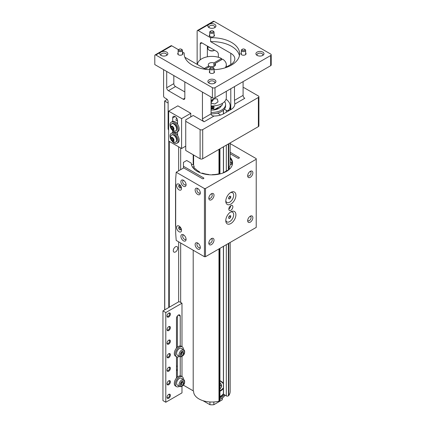 <?xml version="1.0" encoding="UTF-8"?>
<svg xmlns="http://www.w3.org/2000/svg" width="426" height="426" viewBox="0 0 426 426"><rect width="100%" height="100%" fill="white"/><g stroke="black" fill="none" stroke-linecap="round" stroke-linejoin="round"><path stroke-width="0.64" d="M193.612 391.473L193.612 391.419A18.275 10.554 0 0 0 193.612 391.473A18.275 10.554 0 0 0 198.969 398.938A18.275 10.554 0 0 0 218.975 401.201A1.427 0.825 0 0 0 219.433 401.026L219.433 248.651M176.481 347.211A2.561 1.48 -60 0 1 177.04 347.536M176.481 377.111A2.561 1.48 -60 0 1 177.04 377.436M176.481 366.099A3.147 1.816 -60 0 1 177.083 366.248A3.147 1.816 -60 0 1 177.386 366.509M177.386 369.273A3.147 1.816 -60 0 1 176.481 370.726M175.507 246.798A3.147 1.816 -60 0 1 177.083 246.643A3.147 1.816 -60 0 1 177.567 249.167A3.147 1.816 -60 0 1 175.507 251.942A3.147 1.816 -60 0 1 173.93 252.096A3.147 1.816 -60 0 1 173.451 249.572A3.147 1.816 -60 0 1 175.507 246.798M167.178 99.439L164.654 100.983L164.654 309.904M168.126 103.076L164.654 100.983M217.569 113.114L219.528 114.243A1.427 0.825 180 0 1 219.949 114.828A1.427 0.825 180 0 1 219.64 115.339M224.353 109.194L226.312 110.329L226.312 112.24M228.336 111.074L228.336 110.329A1.427 0.825 180 0 1 226.312 110.329M228.336 110.329L228.432 111.021M230.168 110.014L230.168 105.92A18.275 10.554 0 0 1 228.741 110.009A1.427 0.825 180 0 1 228.432 110.27M230.168 105.92A18.275 10.554 0 0 0 226.046 99.242M228.432 243.448L228.432 395.829A1.427 0.825 0 0 0 228.741 395.562A18.275 10.554 0 0 0 230.168 391.473L230.168 242.447M228.432 395.829L228.336 243.507M223.426 246.34L223.4 394.114L226.312 395.887A1.427 0.825 0 0 0 228.336 395.887M219.528 248.592L219.528 400.967A1.427 0.825 0 0 0 219.949 400.387L219.949 248.347M193.612 391.398A1.427 0.825 0 0 0 193.196 390.834L193.196 250.222M183.404 385.179L193.196 390.834M218.346 107.373A6.688 3.861 180 0 1 216.616 109.099A6.688 3.861 180 0 1 214.997 109.786M211.056 113.811A13.696 7.908 0 0 0 225.588 105.92L225.588 104.503A13.696 7.908 0 0 0 224.614 101.58M211.056 112.4A13.696 7.908 0 0 0 225.588 104.503M221.35 105.643A9.66 5.575 180 0 1 211.056 110.062M219.949 396.558A12.253 7.077 0 0 0 220.556 396.228A12.253 7.077 0 0 0 223.4 393.656M219.949 397.037A12.562 7.253 0 0 0 220.774 396.601A12.562 7.253 0 0 0 221.621 396.063A12.562 7.253 0 0 0 223.49 394.252M221.413 386.755A9.66 5.575 0 0 0 219.949 384.609M224.353 394.753A13.696 7.908 180 0 1 219.949 397.868M225.019 395.136A13.696 7.908 180 0 1 219.949 399.279M219.949 388.901A9.66 5.575 0 0 0 221.552 385.823A9.66 5.575 0 0 0 219.949 382.745M209.251 83.246A2.913 1.683 180 0 1 208.98 82.537A2.913 1.683 180 0 1 210.774 80.983A2.913 1.683 180 0 1 213.948 81.35A2.913 1.683 180 0 1 214.8 82.537A2.913 1.683 180 0 1 214.534 83.246M209.044 83.134A4.026 2.327 180 0 1 208.713 82.916A4.026 2.327 180 0 1 209.225 79.747A4.026 2.327 180 0 1 214.741 79.843A4.026 2.327 180 0 1 215.066 82.916A4.026 2.327 180 0 1 209.044 83.134M270.67 65.7A1.832 1.06 0 0 0 271.208 64.954L271.208 54.789A1.832 1.06 180 0 1 270.67 55.534L214.997 87.676A1.832 1.06 180 0 1 212.409 87.676L155.825 55.013A1.464 0.847 60 0 0 155.096 54.938A1.464 0.847 60 0 0 154.792 55.609L154.792 64.582L212.409 97.842A1.832 1.06 0 0 0 214.997 97.842L270.67 65.7L270.67 55.534M200.236 59.8L200.236 43.873A2.38 1.374 60 0 1 200.731 42.781A2.38 1.374 60 0 1 201.919 42.904L216.68 51.424A2.38 1.374 60 0 1 218.362 54.336L218.362 57.265M257.309 55.497A2.913 1.683 180 0 1 257.038 54.789A2.913 1.683 180 0 1 258.838 53.234A2.913 1.683 180 0 1 262.011 53.601A2.913 1.683 180 0 1 262.863 54.789A2.913 1.683 180 0 1 262.592 55.497M245.642 52.925A2.583 1.491 180 0 1 246.063 53.74A2.583 1.491 180 0 1 244.471 55.119A2.583 1.491 180 0 1 241.659 54.794A2.583 1.491 180 0 1 240.903 53.74A2.583 1.491 180 0 1 241.318 52.925M214.054 71.163A2.583 1.491 180 0 1 214.47 71.978A2.583 1.491 180 0 1 212.878 73.357A2.583 1.491 180 0 1 210.066 73.032A2.583 1.491 180 0 1 209.31 71.978A2.583 1.491 180 0 1 209.725 71.163M161.188 55.497A2.913 1.683 180 0 1 160.916 54.789A2.913 1.683 180 0 1 162.716 53.234A2.913 1.683 180 0 1 165.89 53.601A2.913 1.683 180 0 1 166.742 54.789A2.913 1.683 180 0 1 166.47 55.497M209.251 27.749A2.913 1.683 180 0 1 208.98 27.04A2.913 1.683 180 0 1 210.774 25.491A2.913 1.683 180 0 1 213.948 25.853A2.913 1.683 180 0 1 214.8 27.04A2.913 1.683 180 0 1 214.534 27.749M182.461 52.925A2.583 1.491 180 0 1 182.882 53.74A2.583 1.491 180 0 1 181.284 55.119A2.583 1.491 180 0 1 178.473 54.794A2.583 1.491 180 0 1 177.717 53.74A2.583 1.491 180 0 1 178.137 52.925M214.054 34.687A2.583 1.491 180 0 1 214.47 35.502A2.583 1.491 180 0 1 212.878 36.876A2.583 1.491 180 0 1 210.066 36.556A2.583 1.491 180 0 1 209.31 35.502A2.583 1.491 180 0 1 209.725 34.687M257.102 55.385A4.026 2.327 180 0 1 256.772 55.172A4.026 2.327 180 0 1 257.283 51.999A4.026 2.327 180 0 1 262.799 52.094A4.026 2.327 180 0 1 263.13 55.172A4.026 2.327 180 0 1 257.102 55.385M160.98 55.385A4.026 2.327 180 0 1 160.65 55.172A4.026 2.327 180 0 1 161.161 51.999A4.026 2.327 180 0 1 166.678 52.094A4.026 2.327 180 0 1 167.008 55.172A4.026 2.327 180 0 1 160.98 55.385M209.044 27.637A4.026 2.327 180 0 1 208.713 27.424A4.026 2.327 180 0 1 209.225 24.25A4.026 2.327 180 0 1 214.741 24.346A4.026 2.327 180 0 1 215.066 27.424A4.026 2.327 180 0 1 209.044 27.637M224.981 67.862L230.796 64.507L230.796 53.293L210.593 41.631L210.593 37.744L198.165 30.565A1.464 0.847 -120 0 0 197.435 30.496A1.464 0.847 -120 0 0 197.131 31.167L197.131 64.353M197.435 30.496L213.357 21.3A1.464 0.847 60 0 1 214.092 21.375L270.67 54.038A1.832 1.06 180 0 1 271.208 54.789M168.648 130.138A1.832 1.06 -120 0 1 168.126 128.641L168.126 101.734A2.38 1.374 60 0 0 166.444 98.816L164.633 97.772A1.464 0.847 -120 0 1 163.595 95.978L163.595 69.662M243.092 87.676L244.002 87.676L258.374 95.978A1.832 1.06 180 0 1 258.907 96.723A1.832 1.06 180 0 1 258.374 97.469L202.696 129.616A1.832 1.06 180 0 1 200.108 129.616L185.736 121.314L185.736 119.823L193.244 115.489L204.123 121.767A2.38 1.374 60 0 1 202.441 118.849L202.441 92.091M184.831 81.92L184.831 98.22A2.38 1.374 60 0 1 184.336 99.306A2.38 1.374 60 0 1 183.148 99.189L168.387 90.669A2.38 1.374 60 0 1 166.704 87.751L166.704 71.456M173.824 75.567L173.824 83.64A2.38 1.374 -120 0 0 175.507 86.558L184.831 91.941M182.461 51.999L184.181 52.989L184.181 54.491M184.825 57.249L204.379 68.543A13.733 7.929 180 0 0 206.173 69.411M155.096 54.938L171.023 45.742A1.464 0.847 60 0 1 171.753 45.816L178.483 49.704M209.725 69.71A27.738 16.018 180 0 1 192.275 65.066A27.738 16.018 180 0 1 184.149 53.74A27.738 16.018 180 0 1 184.181 52.989M210.593 41.631A27.738 16.018 180 0 1 231.504 46.301A27.738 16.018 180 0 1 239.428 55.684M210.593 37.744A27.738 16.018 180 0 1 231.504 42.414A27.738 16.018 180 0 1 239.63 53.74A27.738 16.018 180 0 1 214.054 69.71M234.476 86.6L234.476 100.355L234.817 104.045A13.733 7.929 180 0 1 230.796 109.658L223.804 113.694A13.733 7.929 180 0 1 214.081 116.016C212.377 115.973 211.365 115.26 211.056 113.875L211.056 97.064M230.796 53.293A13.733 7.929 180 0 1 234.817 58.9A13.733 7.929 180 0 1 230.796 64.507M234.817 104.045A13.733 7.929 180 0 1 234.817 104.05L244.78 98.294A2.38 1.374 60 0 1 243.092 95.376L243.092 81.622M207.361 56.802L207.361 46.04M185.736 121.314L185.736 150.469L200.108 158.77A1.832 1.06 0 0 0 202.696 158.77L258.374 126.623A1.832 1.06 0 0 0 258.907 125.878L258.907 96.723M205.375 69.06L209.911 66.445A3.605 2.082 180 0 0 213.602 66.536A3.605 2.082 180 0 0 215.492 64.704A3.605 2.082 180 0 0 214.906 63.559L222.59 59.123A14.42 8.323 180 0 1 226.307 64.704A14.42 8.323 180 0 1 225.391 67.622M197.472 64.555A14.42 8.323 180 0 1 206.152 57.068A14.42 8.323 180 0 1 221.552 58.527L221.552 59.72M214.906 63.559L214.906 65.844M221.552 58.527L213.868 62.963L213.868 66.445M204.294 68.49L208.878 65.844A3.605 2.082 180 0 1 208.287 64.704A3.605 2.082 180 0 1 210.178 62.872A3.605 2.082 180 0 1 213.868 62.963M208.878 67.042L208.878 65.844M211.056 100.392L214.906 98.704L217.382 99.034L218.016 101.862L214.906 103.997L211.983 103.406L211.056 102.65M211.056 105.973A14.42 8.323 0 0 0 226.307 97.666L226.307 91.313M211.056 102.107A3.243 1.869 120 0 0 211.365 101.952A3.243 1.869 120 0 0 213.506 99.008M212.574 99.359A1.938 1.118 -60 0 1 211.365 100.887A1.938 1.118 -60 0 1 211.056 101.026M213.937 106.638A2.162 1.768 0 0 1 214.054 107.208A2.162 1.768 0 0 1 211.892 108.976A2.162 1.768 0 0 1 211.056 108.838M212.734 105.973A1.896 1.55 0 0 1 213.735 107.714A1.896 1.55 0 0 1 211.892 108.912A1.896 1.55 0 0 1 211.056 108.752M211.056 107.714L211.349 108.124L212.43 108.124L212.973 107.363L212.43 106.596L211.349 106.596L211.056 107.011M211.163 106.862L211.349 108.124M212.43 108.124L212.617 106.862M211.349 107.128L212.43 107.128M176.481 348.138L176.481 318.328A2.657 1.534 -60 0 1 178.356 315.075A2.657 1.534 -60 0 1 179.681 314.947A2.657 1.534 -60 0 1 180.235 316.161L180.235 345.971M168.712 394.396L168.712 394.396A2.38 1.374 -60 0 1 170.395 395.371A2.38 1.374 -60 0 1 168.712 398.283A2.38 1.374 -60 0 1 167.029 397.314A2.38 1.374 -60 0 1 168.712 394.396L168.712 394.396M167.04 397.053A1.8 1.038 120 0 0 167.402 397.666A1.8 1.038 120 0 0 168.302 397.575A1.8 1.038 120 0 0 169.479 395.988A1.8 1.038 120 0 0 169.202 394.545A1.8 1.038 120 0 0 168.494 394.54M168.712 380.849L168.712 380.849A2.38 1.374 -60 0 1 170.395 381.824A2.38 1.374 -60 0 1 168.712 384.737A2.38 1.374 -60 0 1 167.029 383.767A2.38 1.374 -60 0 1 168.712 380.849L168.712 380.849M167.04 383.507A1.8 1.038 120 0 0 167.402 384.119A1.8 1.038 120 0 0 168.302 384.028A1.8 1.038 120 0 0 169.479 382.442A1.8 1.038 120 0 0 169.202 380.998A1.8 1.038 120 0 0 168.494 380.993M168.712 367.308L168.712 367.308A2.38 1.374 -60 0 1 170.395 368.277A2.38 1.374 -60 0 1 168.712 371.195A2.38 1.374 -60 0 1 167.029 370.221A2.38 1.374 -60 0 1 168.712 367.308L168.712 367.308M167.04 369.96A1.8 1.038 120 0 0 167.402 370.572A1.8 1.038 120 0 0 168.302 370.487A1.8 1.038 120 0 0 169.479 368.9A1.8 1.038 120 0 0 169.202 367.452A1.8 1.038 120 0 0 168.494 367.452M168.712 353.761L168.712 353.761A2.38 1.374 -60 0 1 170.395 354.736A2.38 1.374 -60 0 1 168.712 357.648A2.38 1.374 -60 0 1 167.029 356.679A2.38 1.374 -60 0 1 168.712 353.761L168.712 353.761M167.04 356.418A1.8 1.038 120 0 0 167.402 357.031A1.8 1.038 120 0 0 168.302 356.94A1.8 1.038 120 0 0 169.479 355.353A1.8 1.038 120 0 0 169.202 353.91A1.8 1.038 120 0 0 168.494 353.905M168.712 340.214L168.712 340.214A2.38 1.374 -60 0 1 170.395 341.189A2.38 1.374 -60 0 1 168.712 344.101A2.38 1.374 -60 0 1 167.029 343.132A2.38 1.374 -60 0 1 168.712 340.214L168.712 340.214M167.04 342.871A1.8 1.038 120 0 0 167.402 343.484A1.8 1.038 120 0 0 168.302 343.393A1.8 1.038 120 0 0 169.479 341.806A1.8 1.038 120 0 0 169.202 340.363A1.8 1.038 120 0 0 168.494 340.358M168.712 326.673L168.712 326.673A2.38 1.374 -60 0 1 170.395 327.642A2.38 1.374 -60 0 1 168.712 330.56A2.38 1.374 -60 0 1 167.029 329.586A2.38 1.374 -60 0 1 168.712 326.673L168.712 326.673M167.04 329.325A1.8 1.038 120 0 0 167.402 329.937A1.8 1.038 120 0 0 168.302 329.852A1.8 1.038 120 0 0 169.479 328.26A1.8 1.038 120 0 0 169.202 326.817A1.8 1.038 120 0 0 168.494 326.811M168.712 313.126L168.712 313.126A2.38 1.374 -60 0 1 170.395 314.095A2.38 1.374 -60 0 1 168.712 317.013A2.38 1.374 -60 0 1 167.029 316.039A2.38 1.374 -60 0 1 168.712 313.126L168.712 313.126M167.04 315.778A1.8 1.038 120 0 0 167.402 316.396A1.8 1.038 120 0 0 168.302 316.305A1.8 1.038 120 0 0 169.479 314.718A1.8 1.038 120 0 0 169.202 313.275A1.8 1.038 120 0 0 168.494 313.27M176.481 378.038L176.481 356.695M180.235 356.775L180.235 375.87M181.982 346.679L181.982 303.19L165.799 312.535L165.799 402.24L181.982 392.894L181.982 386.249M181.982 376.579L181.982 356.349M177.386 377.117L177.386 356.988M177.386 347.217L177.386 315.948M165.799 312.535L162.95 310.889L162.95 400.594L165.799 402.24M181.982 303.19L179.65 301.848L178.616 301.848L162.95 310.889M182.248 376.733L181.215 376.137A5.714 3.296 120 0 0 176.811 377.665A5.714 3.296 120 0 0 174.314 383.416A5.714 3.296 120 0 0 175.501 386.031L176.534 386.627A5.714 3.296 -60 0 1 175.352 384.012A5.714 3.296 -60 0 1 177.844 378.267A5.714 3.296 -60 0 1 182.248 376.733A5.714 3.296 -60 0 1 183.43 379.348A5.714 3.296 -60 0 1 183.43 379.438M179.468 386.302A5.714 3.296 -60 0 1 176.534 386.627M182.248 346.833L181.215 346.237A5.714 3.296 120 0 0 176.811 347.765A5.714 3.296 120 0 0 174.314 353.516A5.714 3.296 120 0 0 175.501 356.131L176.534 356.727A5.714 3.296 -60 0 1 175.352 354.112A5.714 3.296 -60 0 1 177.844 348.362A5.714 3.296 -60 0 1 182.248 346.833A5.714 3.296 -60 0 1 183.43 349.448A5.714 3.296 -60 0 1 183.43 349.533M179.468 356.402A5.714 3.296 -60 0 1 176.534 356.727M183.819 379.662L181.375 378.251A3.962 2.29 120 0 0 178.318 379.31A3.962 2.29 120 0 0 176.588 383.299A3.962 2.29 120 0 0 177.408 385.115L179.857 386.526A3.962 2.29 -60 0 1 179.037 384.71A3.962 2.29 -60 0 1 180.768 380.722A3.962 2.29 -60 0 1 183.819 379.662A3.962 2.29 -60 0 1 184.639 381.478L184.639 382.181A3.099 1.789 -60 0 1 182.45 385.977A3.099 1.789 -60 0 1 180.257 384.71A3.099 1.789 -60 0 1 182.45 380.919A3.099 1.789 -60 0 1 184.639 382.181M182.45 385.977L181.838 386.329A3.962 2.29 -60 0 1 179.857 386.526M183.718 383.56L182.45 385.141L181.183 385.024L181.183 383.336L182.45 381.755L183.718 381.866L183.718 383.56L182.19 382.681L182.19 382.079M181.183 384.406L182.45 385.141M181.183 383.933L182.19 382.681M183.819 349.762L181.375 348.346A3.962 2.29 120 0 0 178.318 349.411A3.962 2.29 120 0 0 176.588 353.399A3.962 2.29 120 0 0 177.408 355.215L179.857 356.626A3.962 2.29 -60 0 1 179.037 354.81A3.962 2.29 -60 0 1 180.768 350.822A3.962 2.29 -60 0 1 183.819 349.762A3.962 2.29 -60 0 1 184.639 351.572L184.639 352.281A3.099 1.789 -60 0 1 182.45 356.077A3.099 1.789 -60 0 1 180.257 354.81A3.099 1.789 -60 0 1 182.45 351.013A3.099 1.789 -60 0 1 184.639 352.281M182.45 356.077L181.838 356.429A3.962 2.29 -60 0 1 179.857 356.626M183.718 353.66L182.45 355.236L181.183 355.124L181.183 353.431L182.45 351.855L183.718 351.967L183.718 353.66L182.19 352.776L182.19 352.174M181.183 354.507L182.45 355.236M181.183 354.033L182.19 352.776M176.699 118.146A1.795 1.038 120 0 0 176.385 120.664A1.795 1.038 120 0 0 177.28 120.579A1.795 1.038 120 0 0 177.535 120.404M190.784 116.905L190.784 113.316L181.593 118.625L181.593 148.525L185.736 146.134M181.593 118.625L168.648 111.149L168.648 141.054L181.593 148.525M172.684 121.394L172.684 117.97A3.44 1.986 60 0 1 173.398 116.394A3.44 1.986 60 0 1 176.05 117.315A3.44 1.986 60 0 1 177.551 120.776L177.551 124.2M177.551 131.709L177.551 135.415M172.684 132.603L172.684 130.686M190.784 113.316L177.839 105.845L168.648 111.149M176.295 132.3A1.8 1.038 120 0 0 176.044 133.727M176.652 134.296A1.8 1.038 120 0 0 176.928 134.275M176.939 143.28L177.977 142.678A5.714 3.296 -120 0 0 179.16 140.063A5.714 3.296 -120 0 0 176.668 134.318A5.714 3.296 -120 0 0 172.264 132.784L171.225 133.381A5.714 3.296 60 0 1 175.629 134.914A5.714 3.296 60 0 1 178.121 140.665A5.714 3.296 60 0 1 176.939 143.28A5.714 3.296 60 0 1 172.338 141.528M170.443 138.242A5.714 3.296 60 0 1 170.043 136A5.714 3.296 60 0 1 171.225 133.381M176.939 132.065L177.977 131.469A5.714 3.296 -120 0 0 179.16 128.854A5.714 3.296 -120 0 0 176.668 123.103A5.714 3.296 -120 0 0 172.264 121.57L171.225 122.171A5.714 3.296 60 0 1 175.629 123.7A5.714 3.296 60 0 1 178.121 129.451A5.714 3.296 60 0 1 176.939 132.065A5.714 3.296 60 0 1 172.338 130.319M170.443 127.028A5.714 3.296 60 0 1 170.043 124.786A5.714 3.296 60 0 1 171.225 122.171M175.752 142.114L176.14 141.89A4.111 2.37 -120 0 0 176.769 138.594A4.111 2.37 -120 0 0 174.085 134.978A4.111 2.37 -120 0 0 172.029 134.77L171.641 134.994A4.111 2.37 60 0 1 173.696 135.202A4.111 2.37 60 0 1 176.38 138.823A4.111 2.37 60 0 1 175.752 142.114A4.111 2.37 60 0 1 175.459 142.241L172.855 141.885L171.087 140.058C170.799 138.381 169.314 138.578 171.385 135.186A4.111 2.37 60 0 1 171.641 134.994M172.402 137.523A2.178 1.257 60 0 1 173.941 140.191A2.178 1.257 60 0 1 172.402 141.081A2.178 1.257 60 0 1 170.858 138.413A2.178 1.257 60 0 1 172.402 137.523M173.595 139.994L172.999 140.841L171.8 140.154L171.204 138.61L171.8 137.763L172.999 138.45L173.595 139.994M173.462 139.888L173.579 139.952A1.464 0.847 60 0 1 173.462 139.888A1.464 0.847 60 0 1 172.567 138.769L173.462 139.888M171.8 140.154L172.865 139.542M172.242 138.013L171.204 138.61M172.28 138.035L172.567 138.769A1.464 0.847 60 0 1 172.429 138.12M175.752 130.899L176.14 130.675A4.111 2.37 -120 0 0 176.769 127.385A4.111 2.37 -120 0 0 174.085 123.764A4.111 2.37 -120 0 0 172.029 123.561L171.641 123.785A4.111 2.37 60 0 1 173.696 123.987A4.111 2.37 60 0 1 176.38 127.608A4.111 2.37 60 0 1 175.752 130.899A4.111 2.37 60 0 1 175.459 131.027L172.855 130.67L171.087 128.849C170.799 127.172 169.314 127.363 171.385 123.971A4.111 2.37 60 0 1 171.641 123.785M172.402 126.309A2.178 1.257 60 0 1 173.941 128.977A2.178 1.257 60 0 1 172.402 129.866A2.178 1.257 60 0 1 170.858 127.198A2.178 1.257 60 0 1 172.402 126.309M173.595 128.78L172.999 129.632L171.8 128.94L171.204 127.401L171.8 126.549L172.999 127.241L173.595 128.78M173.462 128.673L173.579 128.743A1.464 0.847 60 0 1 173.462 128.673A1.464 0.847 60 0 1 172.567 127.555L173.462 128.673M171.8 128.94L172.865 128.327M172.242 126.799L171.204 127.401M172.28 126.826L172.567 127.555A1.464 0.847 60 0 1 172.429 126.911M181.827 49.496L181.311 49.198L181.827 49.496A2.162 1.246 180 0 1 182.461 50.38A2.162 1.246 180 0 1 181.125 51.535A2.162 1.246 180 0 1 178.771 51.264A2.162 1.246 180 0 1 178.137 50.38A2.162 1.246 180 0 1 178.771 49.496L179.287 49.198A1.432 0.825 180 0 1 181.311 49.198L181.311 49.198A1.432 0.825 180 0 1 181.311 50.364A1.432 0.825 180 0 1 179.287 50.364A1.432 0.825 180 0 1 179.287 49.198M213.421 31.258L212.899 30.96L213.421 31.258A2.162 1.246 180 0 1 214.054 32.142A2.162 1.246 180 0 1 212.718 33.292A2.162 1.246 180 0 1 210.359 33.02A2.162 1.246 180 0 1 209.725 32.142A2.162 1.246 180 0 1 210.359 31.258L210.881 30.96A1.432 0.825 180 0 1 212.899 30.96L212.899 30.96A1.432 0.825 180 0 1 212.899 32.126A1.432 0.825 180 0 1 210.881 32.126A1.432 0.825 180 0 1 210.881 30.96M210.375 47.781A3.962 2.29 180 0 1 209.086 47.286A3.962 2.29 180 0 1 208.229 46.541M209.698 50.465L209.086 50.108A3.962 2.29 0 0 0 214.544 50.193L214.081 50.465A3.099 1.789 0 0 1 209.698 50.465L209.086 50.108A3.962 2.29 0 0 1 207.925 48.495L207.925 46.37M213.421 67.734L212.899 67.436L213.421 67.734A2.162 1.246 180 0 1 214.054 68.618A2.162 1.246 180 0 1 212.718 69.773A2.162 1.246 180 0 1 210.359 69.502A2.162 1.246 180 0 1 209.725 68.618A2.162 1.246 180 0 1 210.359 67.734L210.881 67.436A1.432 0.825 180 0 1 212.899 67.436L212.899 67.436A1.432 0.825 180 0 1 212.899 68.602A1.432 0.825 180 0 1 210.881 68.602A1.432 0.825 180 0 1 210.881 67.436M245.014 49.496L244.492 49.198L245.014 49.496A2.162 1.246 180 0 1 245.642 50.38A2.162 1.246 180 0 1 244.311 51.535A2.162 1.246 180 0 1 241.952 51.264A2.162 1.246 180 0 1 241.318 50.38A2.162 1.246 180 0 1 241.952 49.496L242.469 49.198A1.432 0.825 180 0 1 244.492 49.198L244.492 49.198A1.432 0.825 180 0 1 244.492 50.364A1.432 0.825 180 0 1 242.469 50.364A1.432 0.825 180 0 1 242.469 49.198M222.154 103.507L222.154 105.174L213.857 109.967L213.857 107.986L211.056 108.971M213.857 109.967A10.453 6.033 180 0 1 211.056 110.052M222.154 105.174A10.453 6.033 0 0 0 222.345 104.04L222.345 103.396M213.272 105.952L213.857 106.521L213.857 105.909M214.054 107.208L213.857 106.521M209.922 401.963L209.922 404.7L202.962 400.685M222.154 397.932L222.154 399.907A10.453 6.033 180 0 0 222.345 398.773L222.191 398.097M222.154 399.907L213.857 404.7A10.453 6.033 180 0 1 209.922 404.7M213.857 404.7L213.857 401.963M230.844 205.636A2.854 1.651 -60 0 1 232.271 205.497A2.854 1.651 -60 0 1 232.713 207.787A2.854 1.651 -60 0 1 230.844 210.3A2.854 1.651 -60 0 1 229.417 210.444A2.854 1.651 -60 0 1 228.98 208.154A2.854 1.651 -60 0 1 230.844 205.636M250.264 171.343A3.664 2.114 -60 0 1 250.584 171.183A3.664 2.114 -60 0 1 252.852 173.025A3.664 2.114 -60 0 1 250.264 177.322A3.664 2.114 -60 0 1 247.698 176.183A3.664 2.114 -60 0 1 250.264 171.343M247.692 175.507A2.492 1.438 120 0 0 248.07 175.938A2.492 1.438 120 0 0 249.311 175.816A2.492 1.438 120 0 0 250.941 173.622A2.492 1.438 120 0 0 250.557 171.625A2.492 1.438 120 0 0 249.998 171.513M230.844 211.844A7.157 4.132 -60 0 1 231.467 211.525A7.157 4.132 -60 0 1 235.897 215.13A7.157 4.132 -60 0 1 230.844 223.533A7.157 4.132 -60 0 1 225.823 221.307A7.157 4.132 -60 0 1 230.844 211.844M230.844 192.408A7.157 4.132 -60 0 1 231.467 192.094A7.157 4.132 -60 0 1 235.897 195.694A7.157 4.132 -60 0 1 230.844 204.097A7.157 4.132 -60 0 1 225.823 201.871A7.157 4.132 -60 0 1 230.844 192.408M211.424 238.619A3.664 2.114 -60 0 1 211.743 238.459A3.664 2.114 -60 0 1 214.006 240.301A3.664 2.114 -60 0 1 211.424 244.599A3.664 2.114 -60 0 1 208.852 243.459A3.664 2.114 -60 0 1 211.424 238.619M208.846 242.788A2.492 1.438 120 0 0 209.225 243.214A2.492 1.438 120 0 0 210.471 243.092A2.492 1.438 120 0 0 212.1 240.898A2.492 1.438 120 0 0 211.717 238.901A2.492 1.438 120 0 0 211.158 238.789M250.264 216.195A3.664 2.114 -60 0 1 250.584 216.03A3.664 2.114 -60 0 1 252.852 217.878A3.664 2.114 -60 0 1 250.264 222.175A3.664 2.114 -60 0 1 247.698 221.035A3.664 2.114 -60 0 1 250.264 216.195M247.692 220.359A2.492 1.438 120 0 0 248.07 220.79A2.492 1.438 120 0 0 249.311 220.668A2.492 1.438 120 0 0 250.941 218.474A2.492 1.438 120 0 0 250.557 216.477A2.492 1.438 120 0 0 249.998 216.365M211.424 193.766A3.664 2.114 -60 0 1 211.743 193.606A3.664 2.114 -60 0 1 214.006 195.449A3.664 2.114 -60 0 1 211.424 199.746A3.664 2.114 -60 0 1 208.852 198.607A3.664 2.114 -60 0 1 211.424 193.766M208.846 197.936A2.492 1.438 120 0 0 209.225 198.362A2.492 1.438 120 0 0 210.471 198.239A2.492 1.438 120 0 0 212.1 196.045A2.492 1.438 120 0 0 211.717 194.048A2.492 1.438 120 0 0 211.158 193.936M230.168 157.386A20.656 11.923 180 0 1 232.543 162.94A20.656 11.923 180 0 1 219.795 173.957A20.656 11.923 180 0 1 197.286 171.369A20.656 11.923 180 0 1 191.237 163.126L186.695 160.501L183.457 162.37L183.457 166.257L203.655 177.919A0.735 0.421 180 0 1 203.868 178.217A0.735 0.421 180 0 1 203.655 178.515L203.399 178.67A0.735 0.421 180 0 1 202.361 178.67L183.718 167.903L176.204 172.237L204.432 188.537L204.432 256.708L205.47 256.708L256.223 227.404L256.223 159.233L205.47 188.537L205.47 256.708M197.728 194.469A3.664 2.114 60 0 1 195.14 190.172A3.664 2.114 60 0 1 197.408 188.329A3.664 2.114 60 0 1 197.728 188.489A3.664 2.114 60 0 1 200.295 193.329A3.664 2.114 60 0 1 197.728 194.469M197.994 188.659A2.492 1.438 -120 0 0 197.435 188.771A2.492 1.438 -120 0 0 197.052 190.768A2.492 1.438 -120 0 0 198.681 192.962A2.492 1.438 -120 0 0 199.922 193.084A2.492 1.438 -120 0 0 200.3 192.659M179.053 231.744A3.477 2.008 60 0 1 176.598 227.66A3.477 2.008 60 0 1 178.755 225.908A3.477 2.008 60 0 1 179.053 226.062A3.477 2.008 60 0 1 181.497 230.663A3.477 2.008 60 0 1 179.053 231.744M179.053 189.879A3.477 2.008 60 0 1 176.598 185.795A3.477 2.008 60 0 1 178.755 184.048A3.477 2.008 60 0 1 179.053 184.197A3.477 2.008 60 0 1 181.497 188.798A3.477 2.008 60 0 1 179.053 189.879M183.484 240.818A3.664 2.114 60 0 1 180.901 236.521A3.664 2.114 60 0 1 183.164 234.673A3.664 2.114 60 0 1 183.484 234.838A3.664 2.114 60 0 1 186.055 239.678A3.664 2.114 60 0 1 183.484 240.818M183.75 235.008A2.492 1.438 -120 0 0 183.191 235.12A2.492 1.438 -120 0 0 182.807 237.117A2.492 1.438 -120 0 0 184.437 239.311A2.492 1.438 -120 0 0 185.683 239.433A2.492 1.438 -120 0 0 186.061 239.002M183.484 186.247A3.664 2.114 60 0 1 180.901 181.95A3.664 2.114 60 0 1 183.164 180.107A3.664 2.114 60 0 1 183.484 180.267A3.664 2.114 60 0 1 186.055 185.108A3.664 2.114 60 0 1 183.484 186.247M183.75 180.438A2.492 1.438 -120 0 0 183.191 180.549A2.492 1.438 -120 0 0 182.807 182.546A2.492 1.438 -120 0 0 184.437 184.74A2.492 1.438 -120 0 0 185.683 184.863A2.492 1.438 -120 0 0 186.061 184.431M197.728 249.04A3.664 2.114 60 0 1 195.14 244.742A3.664 2.114 60 0 1 197.408 242.9A3.664 2.114 60 0 1 197.728 243.06A3.664 2.114 60 0 1 200.295 247.9A3.664 2.114 60 0 1 197.728 249.04M197.994 243.23A2.492 1.438 -120 0 0 197.435 243.342A2.492 1.438 -120 0 0 197.052 245.339A2.492 1.438 -120 0 0 198.681 247.533A2.492 1.438 -120 0 0 199.922 247.655A2.492 1.438 -120 0 0 200.3 247.224M205.47 188.537L204.432 188.537M256.223 159.233L256.223 158.632L230.168 143.589M230.168 152.263L239.13 157.439A0.735 0.421 180 0 1 239.348 157.737A0.735 0.421 180 0 1 239.13 158.035L238.874 158.184A0.735 0.421 180 0 1 237.836 158.184L230.168 153.759M176.204 172.237L175.688 178.776L175.688 233.278L176.204 240.413L204.432 256.708M183.457 168.052L183.457 166.257M230.168 158.584A20.597 11.891 180 0 1 232.484 163.861M193.34 168.179A19.873 11.475 180 0 1 192.69 167.035L194.197 166.8A18.318 10.575 180 0 1 193.59 164.564L191.428 164.564M230.168 162.29L231.488 162.162A19.873 11.475 180 0 1 231.765 164.063A19.873 11.475 180 0 1 231.76 164.34L230.205 164.319A18.318 10.575 180 0 1 228.73 168.227L230.099 168.568M228.038 170.373L227.644 170.219L222.58 173.142M219.31 174.069L219.102 173.787A18.318 10.575 180 0 1 212.324 174.639L212.324 174.639M208.783 174.729L208.852 174.495A18.318 10.575 180 0 1 202.355 173.094L202.02 173.414M198.995 172.253L199.57 171.891A18.318 10.575 180 0 1 195.412 168.685L194.144 169.042M231.488 164.335L231.488 162.162M228.741 143.732L228.73 169.846M199.57 171.891L199.57 172.509M194.197 169.026L194.197 166.8M230.738 205.705A2.737 1.582 -60 0 1 228.831 209.006M226.845 202.43A5.623 3.243 -60 0 1 226.792 202.403A5.623 3.243 -60 0 1 225.785 201.019M230.439 192.659A5.623 3.243 -60 0 1 232.516 192.728A5.623 3.243 -60 0 1 233.379 197.233A5.623 3.243 -60 0 1 229.705 202.185A5.623 3.243 -60 0 1 226.893 202.462A5.623 3.243 -60 0 1 225.801 200.694M230.711 192.488A5.623 3.243 -60 0 1 232.415 192.669A5.623 3.243 -60 0 1 232.463 192.696M228.693 198.851L228.693 197.504L229.705 196.248L230.716 196.338L230.716 197.685L229.705 198.942L228.693 198.851M228.693 198.362L229.705 198.942M229.236 196.828L230.716 197.685M226.845 221.866A5.623 3.243 -60 0 1 226.792 221.839A5.623 3.243 -60 0 1 225.785 220.455M230.439 212.095A5.623 3.243 -60 0 1 232.516 212.164A5.623 3.243 -60 0 1 233.379 216.669A5.623 3.243 -60 0 1 229.705 221.621A5.623 3.243 -60 0 1 226.893 221.898A5.623 3.243 -60 0 1 225.801 220.13M230.711 211.924A5.623 3.243 -60 0 1 232.415 212.1A5.623 3.243 -60 0 1 232.463 212.132M228.693 218.288L228.693 216.94L229.705 215.684L230.716 215.774L230.716 217.122L229.705 218.378L228.693 218.288M228.693 217.798L229.705 218.378M229.236 216.264L230.716 217.122M175.688 182.674L175.539 184.538A2.71 1.566 60 0 0 175.533 184.73L175.533 225.349A2.71 1.566 60 0 0 175.539 225.546L175.688 227.59M178.755 185.369L179.767 185.278L180.778 186.54L180.778 187.887L179.767 187.978L178.755 186.721L178.755 185.369M180.235 185.864L178.755 186.721M179.767 187.978L180.778 187.392M178.755 227.234L179.767 227.143L180.778 228.4L180.778 229.747L179.767 229.838L178.755 228.581L178.755 227.234M180.235 227.724L178.755 228.581M179.767 229.838L180.778 229.257M193.612 155.016L193.612 164.766L193.612 155.016M223.426 110.185L223.426 113.902M223.426 146.8L223.426 172.652M223.506 394.263L223.506 246.297M223.506 172.61L223.506 146.752M223.506 113.859L223.506 110.105M228.741 110.009L228.741 110.84M228.741 243.273L228.741 395.562M226.312 145.133L226.312 170.986M226.312 244.673L226.312 395.887M218.975 401.201L218.975 248.912M218.975 173.819L218.975 149.372M180.672 147.998L180.672 169.66M180.672 242.99L180.672 302.439M193.196 164.564L193.196 154.776M169.292 141.427L169.292 307.226M178.654 301.848L178.654 241.824M178.654 170.826L178.654 146.832M168.776 307.524L168.776 141.128M164.761 101.132L164.761 309.846M228.432 143.908L228.432 170.08M228.336 170.155L228.336 143.967M219.528 149.052L219.528 174.021M219.433 174.042L219.433 149.105M220.503 380.908A12.253 7.077 180 0 1 220.556 380.94A12.253 7.077 180 0 1 223.4 383.512M219.949 380.604L223.4 383.645M223.4 388.001L219.949 391.041M223.4 388.374A12.253 7.077 180 0 1 220.556 390.946A12.253 7.077 180 0 1 219.949 391.27M214.997 87.676L214.997 97.842M212.409 87.676L212.409 97.842M230.796 109.658L230.796 88.725M201.919 42.904L200.236 43.873M171.753 45.816L155.825 55.013M214.092 21.375L198.165 30.565M173.824 83.64L166.704 87.751M175.507 86.558L168.387 90.669M184.831 98.22L183.148 99.189M211.056 113.875L202.441 118.849M214.081 116.016L204.123 121.767M234.476 100.355L243.092 95.376M200.108 158.77L200.108 129.616M202.696 158.77L202.696 129.616M258.374 97.469L258.374 126.623M180.235 316.161L178.356 315.075M175.118 116.564L172.684 117.97M203.655 177.919L203.655 178.515M239.13 157.439L239.13 158.035M223.4 394.114L223.4 246.356M223.4 172.668L223.4 146.816M223.394 113.918L223.4 110.206M230.168 164.766L230.168 142.907M219.949 173.92L219.949 148.807M219.949 115.26L219.949 114.828M219.949 380.562L223.4 383.485M226.307 67.095L226.307 64.704M176.795 377.686L176.481 377.505M176.795 347.781L176.481 347.6M176.731 134.387L177.551 133.913M176.731 123.173L177.551 122.699M182.461 54.555L182.461 50.38M178.137 54.555L178.137 50.38M214.054 36.316L214.054 32.142M209.725 36.316L209.725 32.142M214.054 72.793L214.054 68.618M209.725 72.793L209.725 68.618M245.642 54.555L245.642 50.38M241.318 54.555L241.318 50.38"/></g></svg>
